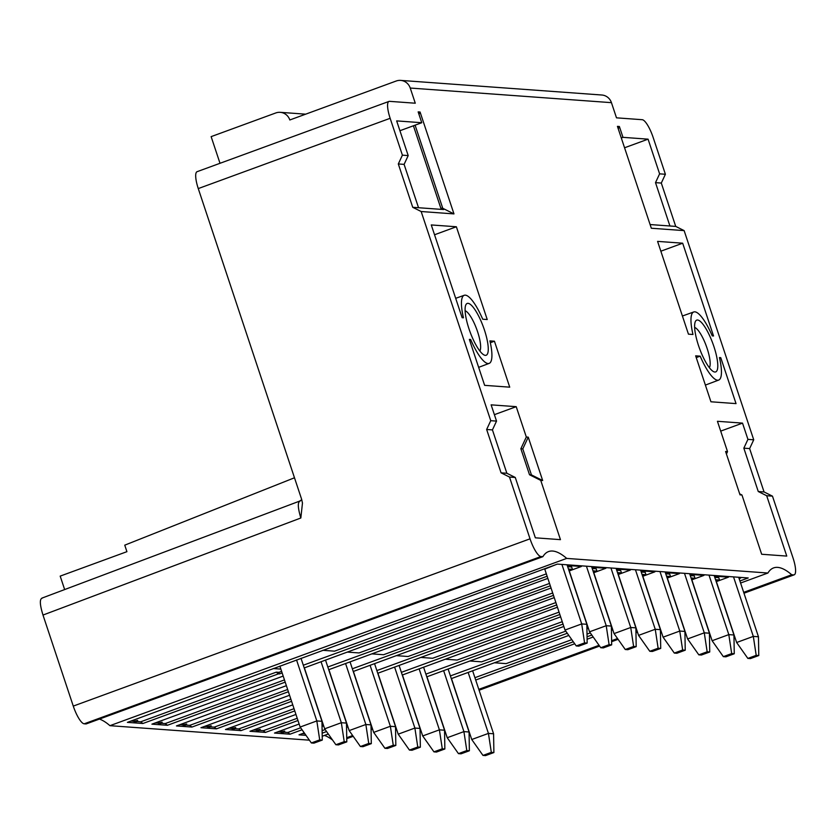 <?xml version="1.0" encoding="UTF-8"?>
<svg xmlns="http://www.w3.org/2000/svg" width="836" height="836" viewBox="0 0 836 836"><rect width="100%" height="100%" fill="white"/><g stroke="black" fill="none" stroke-linecap="round" stroke-linejoin="round"><path stroke-width="1.25" d="M740.581 583.026L767.908 573.026L566.693 558.406L109.934 725.679L309.404 740.173M322.215 736.244L328.308 734.008M346.553 727.33L347.912 726.829M475.705 680.034L574.708 643.772M587.091 639.237L593.194 637.011M611.44 630.323L612.788 629.832M714.78 577.362L718.751 577.655L719.535 580.038L715.574 579.745M719.535 580.038L716.086 581.302M588.345 628.254L586.924 628.777M568.814 635.433L451.315 678.613M323.647 725.815L322.048 726.4M304.273 732.911L299.016 734.844L305.997 735.346M322.163 733.172L326.583 731.552M474.921 677.693L573.308 641.787M587.06 636.771L591.804 635.036M611.398 627.888L612.067 627.637M739.902 580.989L748.22 577.958L557.382 564.091L127.396 722.367L142.914 723.495L278.482 673.847L276.277 672.154L278.942 672.343L279.464 673.92L278.482 673.847M279.464 673.92L282.14 672.949M303.311 665.216L547.12 576.244M567.675 566.683L571.646 566.965L572.441 569.347L568.47 569.065M572.441 569.347L568.992 570.622M547.831 578.397L304.21 667.933M285.201 682.155L167.43 725.282L151.912 724.154L283.185 676.084M327.827 667.003L550.307 585.817M592.191 568.459L596.162 568.752L596.956 571.134L592.985 570.842M596.956 571.134L593.508 572.399M551.039 588.011L328.726 669.709M288.389 691.738L191.946 727.059L176.438 725.93L286.372 685.677M352.343 668.779L553.484 595.378M616.707 570.236L620.678 570.528L621.472 572.911L617.501 572.629M621.472 572.911L618.023 574.186M554.237 597.625L353.241 671.486M291.586 701.331L216.461 728.846L200.953 727.717L289.559 695.259M376.858 670.566L556.672 604.95M641.233 572.023L645.193 572.305L645.988 574.698L642.017 574.405M645.988 574.698L642.539 575.962M557.434 607.239L377.757 673.273M294.774 710.924L240.977 730.622L225.469 729.494L292.757 704.852M401.374 672.343L559.848 614.512M665.749 573.799L669.709 574.092L670.503 576.474L666.543 576.182M670.503 576.474L667.055 577.739M560.632 616.853L402.273 675.049M297.961 720.517L265.493 732.409L249.985 731.281L295.944 714.446M425.89 674.13L563.036 624.084M690.264 575.586L694.225 575.868L695.019 578.251L691.058 577.969M695.019 578.251L691.571 579.526M563.83 626.467L426.788 676.836M302.057 729.776L290.008 734.186L274.501 733.057L299.131 724.039M450.405 675.906L567.289 633.26M586.882 626.101L587.551 625.861M565.784 631.128L481.62 661.84L469.895 660.994M426.956 676.773L447.229 737.728L458.462 753.633L466.801 750.582L463.917 731.615L469.069 731.991L448.106 668.999M458.462 753.633L461.033 753.821L469.372 750.77L469.069 731.991M443.634 670.639L463.917 731.615L447.229 737.728M466.801 750.582L469.372 750.77M283.749 732.19L287.803 732.482L300.657 727.78M280.833 731.981L284.742 731.092A5.173 5.173 0 0 1 282.234 733.057A5.173 1.327 69.9 0 1 282.077 733.078A5.173 1.327 69.9 0 1 280.833 731.981L278.012 731.772M287.803 732.482L290.008 734.186M738.669 577.258L758.461 636.771L758.774 655.549L750.435 658.601L747.854 658.413L736.631 642.508L716.368 581.595L728.469 577.164L714.372 576.14M738.888 577.927L740.633 578.052L739.118 578.606M590.3 632.915L587.008 634.106M571.803 639.655L506.135 663.627L494.41 662.77M562.241 621.691L457.104 660.064L445.379 659.207M559.054 612.13L432.588 658.277L420.863 657.43M555.877 602.557L408.072 656.5L396.348 655.643M552.69 592.996L383.557 654.724L371.832 653.867M549.513 583.434L359.041 652.937L347.316 652.09M546.326 573.862L334.525 651.16L322.8 650.303M561.907 564.425L581.699 623.928L565.011 630.041L544.758 569.128L555.919 564.634M586.423 566.202L606.215 625.715L589.537 631.817L569.274 570.915L581.365 566.484L567.278 565.46M610.938 567.978L630.731 627.491L614.052 633.604L593.79 572.691L605.881 568.261L591.794 567.236M635.454 569.765L655.246 629.278L638.568 635.381L618.306 574.478L630.396 570.048L616.31 569.023M659.97 571.542L679.762 631.055L663.084 637.168L642.821 576.255L654.912 571.824L640.825 570.8M684.485 573.329L704.278 632.831L687.6 638.944L667.337 578.042L679.428 573.611L665.341 572.587M709.001 575.105L728.804 634.618L712.115 640.731L691.853 579.818L703.954 575.387L689.857 574.363M740.633 578.052L740.403 577.394M728.469 577.164L728.24 576.506M703.954 575.387L703.724 574.729M679.428 573.611L679.208 572.942M654.912 571.824L654.692 571.166M630.396 570.048L630.177 569.379M605.881 568.261L605.661 567.602M581.365 566.484L581.145 565.815M736.631 642.508L753.32 636.395L733.517 576.892M758.461 636.771L753.32 636.395L756.204 655.361L758.774 655.549M747.854 658.413L756.204 655.361M712.115 640.731L723.339 656.636L731.688 653.574L728.804 634.618L733.945 634.994L714.153 575.481M733.945 634.994L734.259 653.762L731.688 653.574M723.339 656.636L725.909 656.824L734.259 653.762M687.6 638.944L698.823 654.849L707.162 651.798L704.278 632.831L709.43 633.207L689.637 573.705M709.43 633.207L709.743 651.986L707.162 651.798M698.823 654.849L701.394 655.037L709.743 651.986M663.084 637.168L674.307 653.073L682.646 650.011L679.762 631.055L684.914 631.431L665.122 571.918M684.914 631.431L685.227 650.199L682.646 650.011M674.307 653.073L676.878 653.261L685.227 650.199M638.568 635.381L649.791 651.286L658.131 648.234L655.246 629.278L660.398 629.644L640.606 570.142M660.398 629.644L660.712 648.422L658.131 648.234M649.791 651.286L652.362 651.474L660.712 648.422M614.052 633.604L625.276 649.509L633.615 646.458L630.731 627.491L635.882 627.867L616.09 568.355M635.882 627.867L636.196 646.636L633.615 646.458M625.276 649.509L627.846 649.697L636.196 646.636M589.537 631.817L600.76 647.733L609.099 644.671L606.215 625.715L611.367 626.08L591.574 566.578M611.367 626.08L611.68 644.859L609.099 644.671M600.76 647.733L603.331 647.91L611.68 644.859M565.011 630.041L576.244 645.946L584.583 642.894L581.699 623.928L586.851 624.304L567.048 564.791M586.851 624.304L587.154 643.083L584.583 642.894M576.244 645.946L578.815 646.134L587.154 643.083M451.471 678.55L471.744 739.515L482.978 755.42L485.549 755.608L493.888 752.546L493.585 733.778L472.622 670.775M493.585 733.778L488.433 733.402L491.317 752.358L493.888 752.546M482.978 755.42L491.317 752.358M471.744 739.515L488.433 733.402L468.15 672.426M322.121 730.674L325.173 729.556M304.847 733.726L302.527 733.559M296.54 659.959L316.823 720.935L321.964 721.311L301.012 658.308M321.964 721.311L322.278 740.079L319.707 739.891L311.358 742.953L313.939 743.141L322.278 740.079M279.861 666.083L300.134 727.048L316.823 720.935L319.707 739.891M300.134 727.048L311.358 742.953M281.617 671.371L278.942 672.343M304.377 667.87L324.65 728.825L335.873 744.73L344.223 741.678L341.339 722.712L346.48 723.088L325.528 660.095M335.873 744.73L338.455 744.918L346.794 741.866L346.48 723.088M321.055 661.736L341.339 722.712L324.65 728.825M344.223 741.678L346.794 741.866M328.893 669.646L349.166 730.601L360.4 746.517L368.739 743.455L365.854 724.498L370.996 724.864L350.044 661.872M360.4 746.517L362.97 746.694L371.309 743.643L370.996 724.864M345.571 663.523L365.854 724.498L349.166 730.601M368.739 743.455L371.309 743.643M353.409 671.433L373.682 732.388L384.915 748.293L393.254 745.242L390.37 726.275L395.522 726.651L374.559 663.659M384.915 748.293L387.486 748.481L395.825 745.43L395.522 726.651M370.087 665.299L390.37 726.275L373.682 732.388M393.254 745.242L395.825 745.43M377.924 673.21L398.197 734.165L409.431 750.07L417.77 747.018L414.886 728.062L420.038 728.428L399.075 665.435M409.431 750.07L412.002 750.258L420.341 747.206L420.038 728.428M394.602 667.086L414.886 728.062L398.197 734.165M417.77 747.018L420.341 747.206M402.44 674.997L422.713 735.952L433.947 751.857L442.286 748.805L439.402 729.838L444.553 730.215L423.591 667.222M433.947 751.857L436.517 752.045L444.856 748.983L444.553 730.215M419.118 668.863L439.402 729.838L422.713 735.952M442.286 748.805L444.856 748.983M259.233 730.413L263.288 730.706L297.219 718.281M256.318 730.194L260.226 729.316A5.173 5.173 0 0 1 257.718 731.281A5.173 1.327 69.9 0 1 257.561 731.301A5.173 1.327 69.9 0 1 256.318 730.194L253.496 729.995M263.288 730.706L265.493 732.409M234.717 728.626L238.772 728.919L294.032 708.688M231.802 728.417L235.71 727.529A5.173 5.173 0 0 1 233.202 729.494A5.173 1.327 69.9 0 1 233.045 729.514A5.173 1.327 69.9 0 1 231.802 728.417L228.97 728.208M238.772 728.919L240.977 730.622M210.202 726.85L214.256 727.142L290.834 699.095M207.286 726.63L211.194 725.752A5.173 5.173 0 0 1 208.686 727.717A5.173 1.327 69.9 0 1 208.53 727.738A5.173 1.327 69.9 0 1 207.286 726.63L204.454 726.432M214.256 727.142L216.461 728.846M185.686 725.063L189.741 725.355L287.647 689.501M182.77 724.854L186.679 723.976A5.173 5.173 0 0 1 184.171 725.93A5.173 1.327 69.9 0 1 184.014 725.951A5.173 1.327 69.9 0 1 182.77 724.854L179.939 724.645M189.741 725.355L191.946 727.059M161.17 723.286L165.214 723.579L284.459 679.908M158.255 723.077L162.163 722.189A5.173 5.173 0 0 1 159.655 724.154A5.173 1.327 69.9 0 1 159.498 724.175A5.173 1.327 69.9 0 1 158.255 723.077L155.423 722.868M165.214 723.579L167.43 725.282M280.865 669.103L273.163 668.549M136.655 721.499L140.699 721.802L276.277 672.154M133.739 721.29L137.647 720.413A5.173 5.173 0 0 1 135.129 722.377A5.173 1.327 69.9 0 1 134.983 722.398A5.173 1.327 69.9 0 1 133.739 721.29L130.907 721.081M140.699 721.802L142.914 723.495M263.455 672.113L262.974 672.729M618.264 128.859L619.371 126.497L617.438 126.361L651.328 228.238L684.141 230.621L675.728 226.41L661.307 183.063L665.393 174.264L653.135 137.417A18.392 4.734 -110.1 0 0 642.226 119.705L616.487 117.834L611.44 102.661A11.495 11.035 -85.8 0 0 601.836 95.011L400.622 80.392A11.495 11.035 94.2 0 1 410.225 88.041L415.273 103.215L389.534 101.344A18.392 4.734 -110.1 0 0 388.97 101.417A18.392 4.734 -110.1 0 0 390.151 118.304L402.409 155.162L408.198 155.58L396.661 120.896L421.762 122.725L399.932 130.719M665.393 174.264L659.604 173.846L648.067 139.163L622.977 137.344L621.294 137.95M619.371 126.497L622.977 137.344M684.141 230.621L753.727 439.799L747.938 439.37L742.525 423.12L717.434 421.292L727.529 451.639L725.596 451.503L740.017 494.849L741.95 494.996L761.669 554.258L786.76 556.086L766.685 495.727L772.474 496.156L764.052 491.944L749.631 448.587L753.727 439.799M743.977 593.215L794.2 574.823A18.392 4.734 -110.1 0 0 793.019 557.925L772.474 496.156M794.2 574.823A18.392 4.734 -110.1 0 1 793.646 574.896L791.713 574.75A134.565 34.663 69.9 0 0 773.582 567.916A134.565 34.663 69.9 0 0 767.908 573.026M566.693 558.406A134.565 34.663 69.9 0 0 548.562 551.572A134.565 34.663 69.9 0 0 542.888 556.672L540.955 556.536A18.392 4.734 -110.1 0 1 530.034 538.823L509.49 477.042L515.279 477.471L506.856 473.26L492.435 429.903L496.532 421.104L491.119 404.854L516.22 406.672L526.314 437.019L520.859 448.744L529.512 474.754L540.735 480.376L560.454 539.648L535.353 537.82L515.279 477.471M542.668 480.512L531.435 474.9L522.782 448.89L528.247 437.165L542.668 480.512L540.735 480.376M528.247 437.165L526.314 437.019M421.762 122.725L418.157 111.888L420.08 112.024L453.969 213.901L421.156 211.518L490.742 420.686L496.532 421.104M720.747 357.651L719.441 357.557A36.261 9.342 -110.1 0 1 718.699 380.066A36.261 9.342 -110.1 0 1 700.181 356.157L695.657 355.833L710.945 401.782L736.035 403.61L720.747 357.651L719.566 358.09M692.971 334.484A36.261 9.342 -110.1 0 1 693.755 311.964A36.261 9.342 -110.1 0 1 712.23 335.884L713.536 335.978L682.678 243.203L657.587 241.385L688.446 334.16L692.971 334.484M489.175 363.388A36.261 9.342 -110.1 0 0 489.917 340.889L494.442 341.213L509.73 387.162L484.629 385.344L469.351 339.395L470.658 339.489A36.261 9.342 -110.1 0 0 489.175 363.388L478.652 367.349M456.372 226.765L431.271 224.947L462.141 317.711L463.447 317.805A36.261 9.342 -110.1 0 1 464.231 295.286A36.261 9.342 -110.1 0 1 482.706 319.206L487.231 319.54L456.372 226.765L434.542 234.759M468.024 303.332A27.588 7.106 69.9 0 0 465.756 305.035A27.588 7.106 69.9 0 0 470.01 331.787A27.588 7.106 69.9 0 0 484.044 354.966A27.588 7.106 69.9 0 0 485.329 355.363A27.588 7.106 69.9 0 0 484.399 329.906A27.588 7.106 69.9 0 0 468.024 303.332M714.864 372.03A27.588 7.106 69.9 0 0 713.923 346.585A27.588 7.106 69.9 0 0 697.558 320.01A27.588 7.106 69.9 0 0 695.291 321.714A27.588 7.106 69.9 0 0 699.533 348.466A27.588 7.106 69.9 0 0 713.568 371.644A27.588 7.106 69.9 0 0 714.864 372.03M709.377 367.683A21.84 5.622 69.9 0 0 707.11 348.372A21.84 5.622 69.9 0 0 694.632 327.44M696.242 357.599L700.181 356.157M682.678 243.203L660.848 251.197M469.518 339.907L470.658 339.489M494.442 341.213L490.324 342.718M479.854 351.015A21.84 5.622 69.9 0 0 477.575 331.704A21.84 5.622 69.9 0 0 465.109 310.762M220.004 163.292L211.132 136.634L275.786 112.954A11.495 11.035 94.2 0 1 289.82 119.976L396.191 81.019A11.495 11.035 94.2 0 1 400.622 80.392M388.97 101.417L197.097 171.683A18.392 4.734 69.9 0 0 198.268 188.581L301.65 499.343L302.465 503.073L300.835 517.996L42.991 615.056C39.7 604.397 39.491 598.733 42.364 598.085M675.728 226.41L650.094 224.55M648.067 139.163L624.555 147.773M659.604 173.846L655.508 182.635L669.929 225.992M661.307 183.063L655.508 182.635M324.452 735.419A134.565 34.663 -110.1 0 1 332.613 740.1M294.471 477.784L124.752 545.166L126.915 551.676L60.182 576.119L64.654 589.568M41.925 598.116L299.685 501.088L301.754 499.677M540.955 556.536L84.196 723.809A18.392 4.734 69.9 0 1 73.275 706.096L42.991 615.056M84.196 723.809L86.118 723.945L542.888 556.672M99.432 719.075A134.565 34.663 -110.1 0 1 109.934 725.679M742.525 423.12L720.695 431.115M747.938 439.37L743.841 448.169L758.262 491.516L766.685 495.727M741.95 494.996L739.693 493.857M726.432 454L727.529 451.639M749.631 448.587L743.841 448.169M764.052 491.944L758.262 491.516M516.22 406.672L494.389 414.666M522.782 448.89L520.859 448.744M531.435 474.9L529.512 474.754M506.856 473.26L501.067 472.831L509.49 477.042M402.409 155.162L398.312 163.95L404.101 164.379L408.198 155.58M421.156 211.518L412.733 207.307L398.312 163.95M490.742 420.686L486.646 429.485L492.435 429.903M501.067 472.831L486.646 429.485M412.733 207.307L418.533 207.725L404.101 164.379M453.969 213.901L442.746 208.289L440.812 208.143L413.412 125.776M440.812 208.143L443.623 209.543L418.533 207.725M418.982 114.386L420.08 112.024M442.746 208.289L415.095 125.16M791.713 574.75L743.685 592.348M637.22 631.337L635.945 631.797M617.532 638.537L611.607 640.71M599.057 645.308L478.809 689.345M372.333 728.334L371.069 728.804M352.656 735.544L346.731 737.718M611.44 102.661L410.225 88.041M390.151 118.304L198.268 188.581M73.275 706.096L530.034 538.823M300.27 501.015C297.501 501.851 297.689 507.515 300.835 517.996M346.741 738.554L353.126 736.213M371.079 729.64L372.584 729.096M479.059 690.097L599.527 645.988M611.618 641.557L618.013 639.216M635.956 632.643L637.471 632.089M743.935 593.1L793.646 574.896M718.699 380.066L705.385 385.082M693.755 311.964L682.406 316.008M464.231 295.286L455.683 298.327M280.227 112.327L305.652 114.177M346.741 738.69L353.2 736.317M371.079 729.776L372.626 729.211M479.091 690.222L599.6 646.082M611.628 641.682L618.086 639.321M635.966 632.768L637.502 632.204"/></g></svg>
